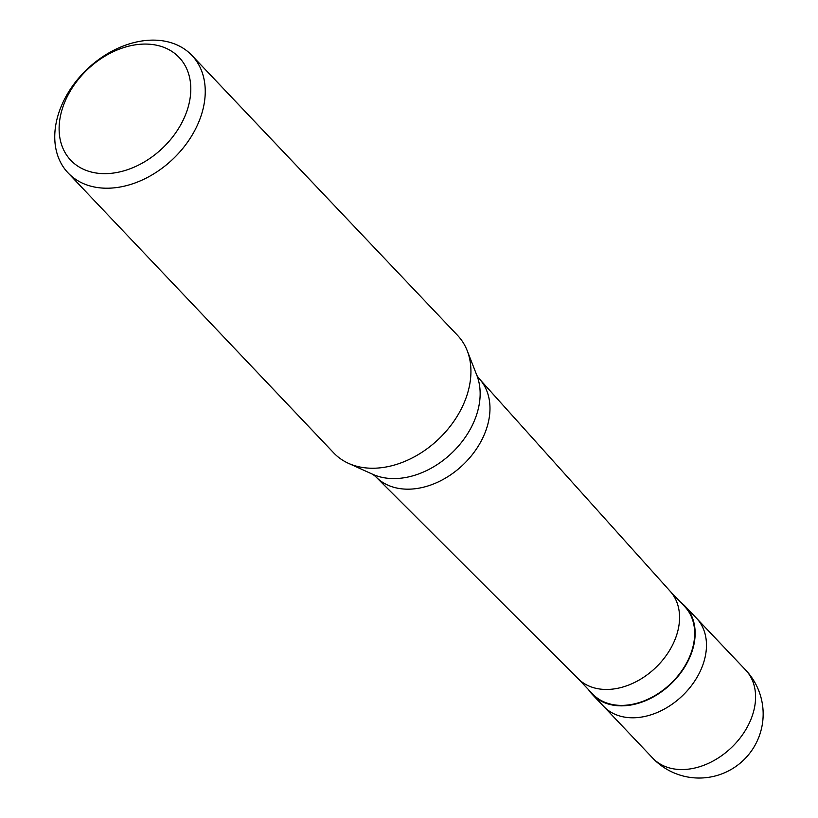 <?xml version="1.0" encoding="UTF-8"?>
<svg xmlns="http://www.w3.org/2000/svg" width="818" height="818" viewBox="0 0 818 818"><rect width="100%" height="100%" fill="white"/><g stroke="black" fill="none" stroke-linecap="round" stroke-linejoin="round"><path stroke-width="1.23" d="M652.703 758.082A64.019 64.019 0 0 0 756.486 742.478A64.019 64.019 0 0 0 745.587 669.952A64.019 46.595 136.5 0 1 748.664 724.411A64.019 46.595 -43.5 0 1 652.703 758.082L603.602 706.323A64.019 46.595 -43.5 0 0 699.554 672.652A64.019 46.595 136.5 0 0 696.486 618.193A64.019 46.595 136.5 0 1 699.554 672.652A64.019 46.595 -43.5 0 1 603.602 706.323L592.263 694.38A64.019 46.595 -43.5 0 0 688.224 660.709A64.019 46.595 136.5 0 0 685.147 606.25A64.019 46.595 136.5 0 0 680.627 602.263M588.52 689.656A64.019 46.595 -43.5 0 0 592.263 694.38M577.856 678.419L592.651 694.012A63.487 46.207 -43.5 0 0 687.815 660.627A63.487 46.207 136.5 0 0 684.758 606.619L669.962 591.025M376.188 477.15L578.183 678.746A63.487 46.207 -43.5 0 0 672.703 644.696A63.487 46.207 136.5 0 0 670.269 591.363L479.553 379.071A71.258 51.861 136.5 0 1 482.283 438.929A71.258 51.861 -43.5 0 1 376.188 477.15A71.258 51.861 -43.5 0 1 375.472 476.413L372.711 474.287A74.898 54.509 -43.5 0 0 472.058 425.789A74.898 54.509 136.5 0 0 476.884 375.442L467.211 350.677A85.358 62.127 136.5 0 1 461.71 408.049A85.358 62.127 -43.5 0 1 348.478 463.336A85.358 62.127 -43.5 0 1 333.764 452.947L68.078 172.925A85.358 62.127 -43.5 0 0 196.023 128.027A85.358 62.127 136.5 0 0 191.923 55.419A85.358 62.127 136.5 0 0 63.978 100.307A85.358 62.127 -43.5 0 0 68.078 172.925M67.188 96.728A74.694 54.356 -43.5 0 0 93.364 172.506A74.694 54.356 -43.5 0 0 182.731 120.992A74.694 54.356 136.5 0 0 156.555 45.215A74.694 54.356 136.5 0 0 67.188 96.728M476.884 375.442L478.857 378.315A71.258 51.861 136.5 0 1 479.553 379.071M191.923 55.419L457.61 335.441A85.358 62.127 136.5 0 1 467.211 350.677M745.587 669.952L685.147 606.25M372.711 474.287L348.478 463.336"/></g></svg>
